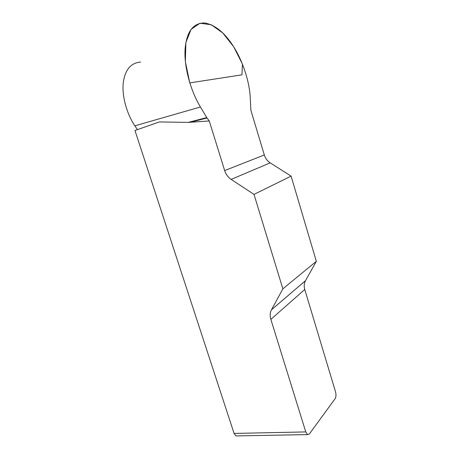 <?xml version="1.0" encoding="UTF-8"?>
<svg xmlns="http://www.w3.org/2000/svg" width="459" height="459" viewBox="0 0 459 459"><rect width="100%" height="100%" fill="white"/><g stroke="black" fill="none" stroke-linecap="round" stroke-linejoin="round"><path stroke-width="0.69" d="M209.264 120.969L188.201 122.387L159.371 121.933L134.957 130.488L234.079 433.428L305.774 431.919L307.564 434.593L309.395 433.95L335.133 398.676C336.108 396.96 336.235 394.677 335.523 391.825L304.759 289.491C303.841 286.278 304.087 283.346 305.505 280.684L316.337 261.337L291.098 176.13L270.19 162.859C267.345 160.994 265.382 158.355 264.309 154.958L250.889 110.315L250.178 96.206C249.191 81.518 243.144 62.166 234.222 47.656C225.363 33.232 215.518 24.993 204.674 22.95C193.233 22.927 186.71 31.533 185.115 48.774C183.801 66.463 190.674 90.968 200.434 106.987L206.751 117.59L209.264 120.969L224.658 170.576C225.885 174.345 228.054 177.289 231.158 179.394L254.005 194.392L291.098 176.13M316.337 261.337L282.859 288.831L271.493 309.768C270.012 312.642 269.8 315.844 270.85 319.384L305.774 431.919M282.859 288.831L254.005 194.392M200.434 106.987L134.877 125.818L137.407 129.627M134.877 125.818C126.994 114.343 121.744 96.017 123.259 82.93C124.968 69.854 130.758 62.9 140.626 62.063M237.234 435.901L235.949 435.924L234.079 433.428M206.751 117.59L188.201 122.387M207.015 117.986L190.227 122.318M189.774 82.89L185.356 61.592L185.895 42.463L191.076 29.359L199.992 23.214L211.289 24.757L222.747 32.945L233.631 46.692L242.455 64.122L241.95 74.84L189.774 82.89M271.504 309.739L305.516 280.661M304.759 289.491L270.85 319.384M270.19 162.859L231.158 179.394M224.658 170.576L264.309 154.958M307.564 434.593L235.949 435.924M271.493 309.768L305.505 280.684"/></g></svg>
